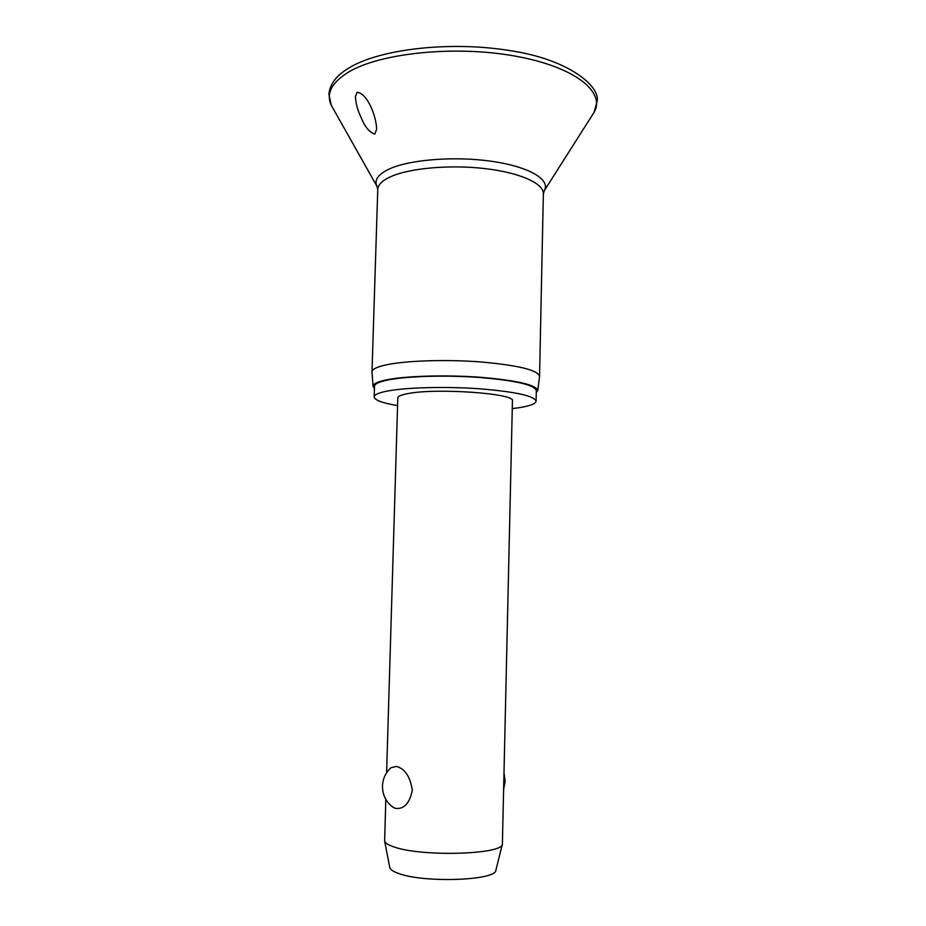 <?xml version="1.0" encoding="UTF-8"?>
<svg xmlns="http://www.w3.org/2000/svg" width="926" height="926" viewBox="0 0 926 926"><rect width="100%" height="100%" fill="white"/><g stroke="black" fill="none" stroke-linecap="round" stroke-linejoin="round"><path stroke-width="1.39" d="M357.1 92.264C367.495 93.422 376.396 116.259 376.627 129.235L374.833 134.12C369.416 132.395 364.832 126.827 361.059 117.405C357.714 110.472 355.827 103.55 355.41 96.628L357.1 92.264M372.009 372.206L371.997 371.893C372.113 369.347 376.523 367.078 385.228 365.075C404.419 360.689 445.093 359.253 480.455 361.916C518.051 365.261 537.751 370.053 539.557 376.28L539.534 376.593M374.428 388.503L373.062 386.304C373.016 383.92 377.357 381.801 386.084 379.938C405.044 375.944 445.244 374.717 480.073 377.252C517.078 380.424 536.304 384.88 537.74 390.61L536.27 392.74M397.567 405.611C382.392 403.018 374.59 400.125 374.162 396.918C374.266 394.742 378.549 392.821 386.999 391.131C405.588 387.462 444.85 386.362 478.974 388.746C515.273 391.71 534.314 395.842 536.085 401.166C535.726 403.829 529.869 406.039 518.537 407.776L512.263 408.609M374.162 396.918L374.498 386.246C374.602 383.943 378.884 381.894 387.334 380.1C405.924 376.199 445.151 374.984 479.251 377.449C515.527 380.517 534.545 384.869 536.316 390.483L536.085 401.166M385.795 799.37L384.649 841.074C385.204 843.111 388.353 845.079 394.082 846.966C421.596 856.944 502.644 854.571 502.378 844.153L512.437 400.9C516.222 393.469 435.417 387.716 407.359 393.712C401.074 394.916 397.891 396.305 397.798 397.891L386.593 772.793M393.608 807.669C386.188 802.448 382.473 795.226 382.461 785.989C382.82 778.731 385.621 772.654 390.888 767.781L396.444 766.404C405.021 768.812 410.311 776.775 412.313 790.272C409.547 803.513 403.852 809.532 395.217 808.329L392.288 806.743M389.719 867.245L389.777 867.546C390.321 869.572 393.191 871.505 398.365 873.368C423.194 883.138 495.78 880.638 495.861 870.324L495.931 870.023M333.163 108.631L331.334 105.402C325.848 93.676 331.589 82.564 348.558 72.078C379.996 53.083 454.539 45.212 514.532 55.988C574.699 66.603 605.87 91.882 594.11 112.278L592.119 115.403M377.461 187.226L376.836 186.045C374.127 179.829 378.364 174.1 389.545 168.879C410.218 159.446 455.384 155.95 492.238 161.39C529.197 166.749 550.438 179.54 544.453 190.432L543.77 191.578M371.997 371.893L377.762 189.39C377.947 184.702 382.369 180.42 391.027 176.542C410.114 168.057 450.325 164.504 485.212 168.625C520.169 172.711 543.793 183.522 543.354 193.731L539.557 376.28M349.287 67.76C336.451 75.307 329.656 84.22 328.927 94.498L331.334 105.402L376.836 186.045L377.762 189.39M349.692 67.529C380.794 48.835 451.089 40.941 509.717 50.583C569.177 59.287 600.777 86.743 597.085 101.524L594.11 112.278L544.453 190.432L543.354 193.731M537.74 390.61L539.557 376.431M495.861 870.324L502.378 844.153M503.709 789.033L505.179 781.208L504.057 773.314M389.777 867.546L384.649 841.074M373.062 386.304L371.997 372.044"/></g></svg>

